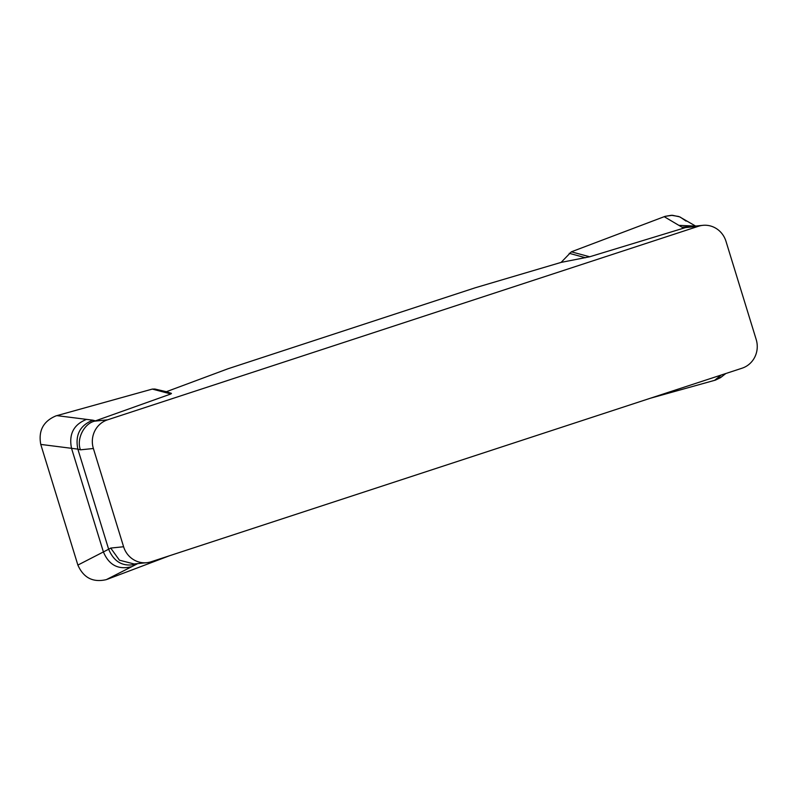 <?xml version="1.0" encoding="UTF-8"?>
<svg xmlns="http://www.w3.org/2000/svg" width="796" height="796" viewBox="0 0 796 796"><rect width="100%" height="100%" fill="white"/><g stroke="black" fill="none" stroke-linecap="round" stroke-linejoin="round"><path stroke-width="1.19" d="M56.834 415.621L86.555 419.383C73.69 424.517 68.675 434.168 71.531 448.317L40.765 444.417C38.248 430.745 43.302 421.233 55.929 415.9L152.285 389.085L154.902 389.035L166.344 391.712L227.815 368.827L475.292 287.764L561.1 262.401L571.359 251.815L665.088 216.353L672.431 215.288L679.545 216.82L695.605 226.074M166.344 391.712L171.448 393.373L170.891 393.96L94.585 421.164L107.49 419.85L698.43 226.273A22.885 21.87 -95.8 0 1 702.838 225.338A22.885 21.87 -95.8 0 1 725.972 241.287L756.2 339.534A22.885 21.87 -95.8 0 1 742.091 368.19L151.141 561.767A22.885 21.87 -95.8 0 1 146.743 562.692A22.885 21.87 -95.8 0 1 123.599 546.752L93.381 448.506A22.885 21.87 -95.8 0 1 107.49 419.85M698.43 226.273L685.535 227.586L589.667 256.78L561.1 262.401M93.381 448.506L80.476 449.82C76.247 439.452 83.869 423.621 94.585 421.164M134.106 563.976L119.43 560.185L110.704 548.066L123.599 546.752M685.535 227.586L689.674 226.681M80.476 449.82L77.849 449.123L108.654 549.24L110.704 548.066M585.498 257.735L569.22 253.317M695.465 226.094L678.879 225.358L682.003 227.208L693.644 226.273M678.879 225.358L664.192 216.671M725.813 373.523L720.589 377.612L715.465 380.1L650.232 398.279L715.236 380.17L722.201 376.428M714.549 380.369L721.156 375.045M154.902 389.035L171.448 393.373M131.847 566.633L137.091 563.936C123.718 567.399 114.236 562.503 108.654 549.24L103.41 551.936C108.992 565.2 118.475 570.095 131.847 566.633L106.306 579.637C93.003 582.702 83.53 577.856 77.879 565.08L103.41 551.936L71.531 448.317L77.849 449.123C75.003 434.964 80.008 425.323 92.873 420.189L95.44 420.875M169.528 555.747L107.201 579.319M86.555 419.383L92.873 420.189M77.879 565.08L40.765 444.417M686.062 221.099L680.331 217.169M678.66 216.482L671.366 215.288L665.088 216.353L571.359 251.815L589.667 256.78M684.57 227.895L682.003 227.208M170.891 393.96L152.285 389.085M137.638 563.628L137.091 563.936M133.847 564.006L146.743 562.692M689.933 226.651L702.838 225.338"/></g></svg>
